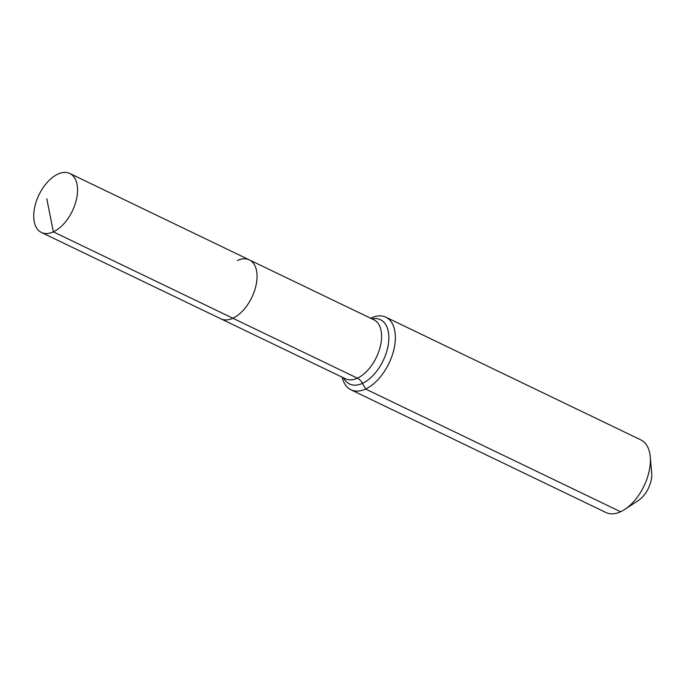 <?xml version="1.0" encoding="UTF-8"?>
<svg xmlns="http://www.w3.org/2000/svg" width="686" height="686" viewBox="0 0 686 686"><rect width="100%" height="100%" fill="white"/><g stroke="black" fill="none" stroke-linecap="round" stroke-linejoin="round"><path stroke-width="1.03" d="M342.203 377.206A40.285 22.818 -64.3 0 0 350.915 389.785A40.285 22.818 -64.3 0 0 365.587 389.022L362.482 383.32A10.067 6.851 65.3 0 0 357.397 378.175A32.731 18.539 -64.3 0 1 345.478 378.783L220.935 318.853A32.731 18.539 -64.3 0 0 232.854 318.235L53.362 231.859A32.731 18.539 -64.3 0 0 75.794 201.941A32.731 18.539 -64.3 0 0 69.826 173.489A32.731 18.539 -64.3 0 0 57.907 174.107A32.731 18.539 -64.3 0 0 35.483 204.025A32.731 18.539 -64.3 0 0 41.443 232.477A32.731 18.539 -64.3 0 0 53.362 231.859L46.794 198.726M41.443 232.477L220.935 318.853A32.731 18.539 -64.3 0 0 232.854 318.235A32.731 18.539 -64.3 0 0 255.286 288.317A32.731 18.539 -64.3 0 0 249.318 259.865A32.731 18.539 -64.3 0 0 237.399 260.483M350.915 389.785L605.944 512.511A40.285 22.818 -64.3 0 0 620.616 511.747A40.285 22.818 -64.3 0 0 624.852 509.372L638.374 500.463A21.146 11.979 -64.3 0 0 651.7 472.774L650.225 456.636A40.285 22.818 -64.3 0 0 640.878 439.906L385.849 317.181A40.285 22.818 -64.3 0 0 371.177 317.944A40.285 22.818 -64.3 0 0 370.586 318.218M624.852 509.372A40.285 22.818 -64.3 0 0 650.225 456.636M249.318 259.865L373.87 319.796A32.731 18.539 -64.3 0 1 381.476 339.261A32.731 18.539 -64.3 0 1 357.397 378.175L232.854 318.235A32.731 18.539 -64.3 0 0 255.286 288.317A32.731 18.539 -64.3 0 0 249.318 259.865L69.826 173.489M620.616 511.747L365.587 389.022A40.285 22.818 -64.3 0 0 393.189 352.201A40.285 22.818 -64.3 0 0 385.849 317.181M343.523 377.84A35.681 20.211 -64.3 0 0 362.482 383.32A35.681 20.211 -64.3 0 0 388.73 340.908A35.681 20.211 -64.3 0 0 371.906 318.853"/></g></svg>
